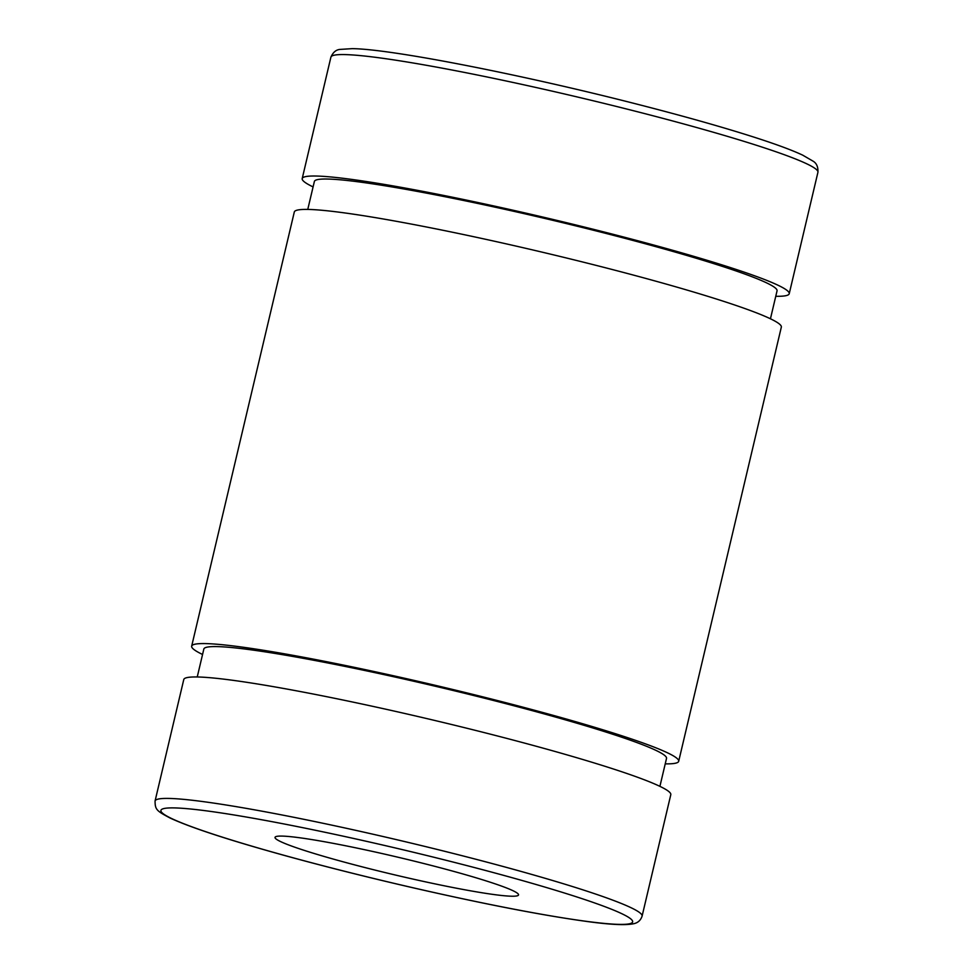 <?xml version="1.0" encoding="UTF-8"?>
<svg xmlns="http://www.w3.org/2000/svg" width="973" height="973" viewBox="0 0 973 973"><rect width="100%" height="100%" fill="white"/><g stroke="black" fill="none" stroke-linecap="round" stroke-linejoin="round"><path stroke-width="1.46" d="M642.095 916.116L670.798 794.673A250.219 17.928 -166.7 0 0 461.324 726.88A250.219 17.928 -166.7 0 0 192.143 677.026A250.219 17.928 -166.7 0 0 183.775 679.543L155.072 800.986C155.096 809.633 156.544 810.91 170.287 818.123C191.292 827.816 230.102 840.465 286.719 856.082C326.928 867.101 369.594 877.804 414.753 888.179C485.016 904.209 542.046 915.252 585.819 921.322C608.879 924.545 624.52 925.396 632.766 923.888C637.485 923.207 640.599 920.616 642.095 916.116A250.219 17.928 -166.7 0 0 462.017 855.681A250.219 17.928 -166.7 0 0 163.44 798.48A250.219 17.928 -166.7 0 0 155.072 800.986M279.215 836.111A125.116 8.964 -166.7 0 0 275.031 837.364A125.116 8.964 -166.7 0 0 394.722 874.873A125.116 8.964 -166.7 0 0 518.548 894.929A125.116 8.964 -166.7 0 0 413.805 861.032A125.116 8.964 -166.7 0 0 279.215 836.111M775.761 296.291A250.219 17.928 -166.7 0 0 789.225 293.724A250.219 17.928 -166.7 0 0 579.75 225.918A250.219 17.928 -166.7 0 0 310.569 176.077A250.219 17.928 -166.7 0 0 302.202 178.594A250.219 17.928 -166.7 0 0 313.087 186.913M770.446 318.791L777.05 290.842A237.716 17.027 -166.7 0 0 578.047 226.429A237.716 17.027 -166.7 0 0 322.331 179.081A237.716 17.027 -166.7 0 0 314.376 181.477L307.76 209.426M665.24 763.854A250.219 17.928 -166.7 0 0 678.692 761.275L781.331 327.123A250.219 17.928 -166.7 0 0 571.856 259.317A250.219 17.928 -166.7 0 0 302.676 209.475A250.219 17.928 -166.7 0 0 294.308 211.992L191.669 646.157A250.219 17.928 -166.7 0 0 202.554 654.476M678.692 761.275A250.219 17.928 -166.7 0 0 469.217 693.481A250.219 17.928 -166.7 0 0 200.037 643.64A250.219 17.928 -166.7 0 0 191.669 646.157M659.913 786.354L666.517 758.405A237.716 17.027 -166.7 0 0 467.514 693.992A237.716 17.027 -166.7 0 0 211.798 646.644A237.716 17.027 -166.7 0 0 203.844 649.027L197.239 676.977M458.234 863.367A242.411 17.368 13.3 0 1 563.343 917.94A242.411 17.368 13.3 0 1 168.791 817.125A242.411 17.368 13.3 0 1 458.234 863.367M637.85 111.846A250.219 17.928 13.3 0 1 817.928 172.282C818.208 166.967 816.615 163.282 813.148 161.214L802.713 155.157C791.645 149.939 774.35 143.603 750.84 136.135C719.631 126.247 681.951 115.653 637.802 104.354C522.562 74.751 391.012 48.93 352.177 48.65L340.124 49.404C336.111 49.696 333.046 52.274 330.905 57.152A250.219 17.928 13.3 0 1 339.273 54.634A250.219 17.928 13.3 0 1 637.85 111.846M330.905 57.152L302.202 178.594M817.928 172.282L789.225 293.724"/></g></svg>
